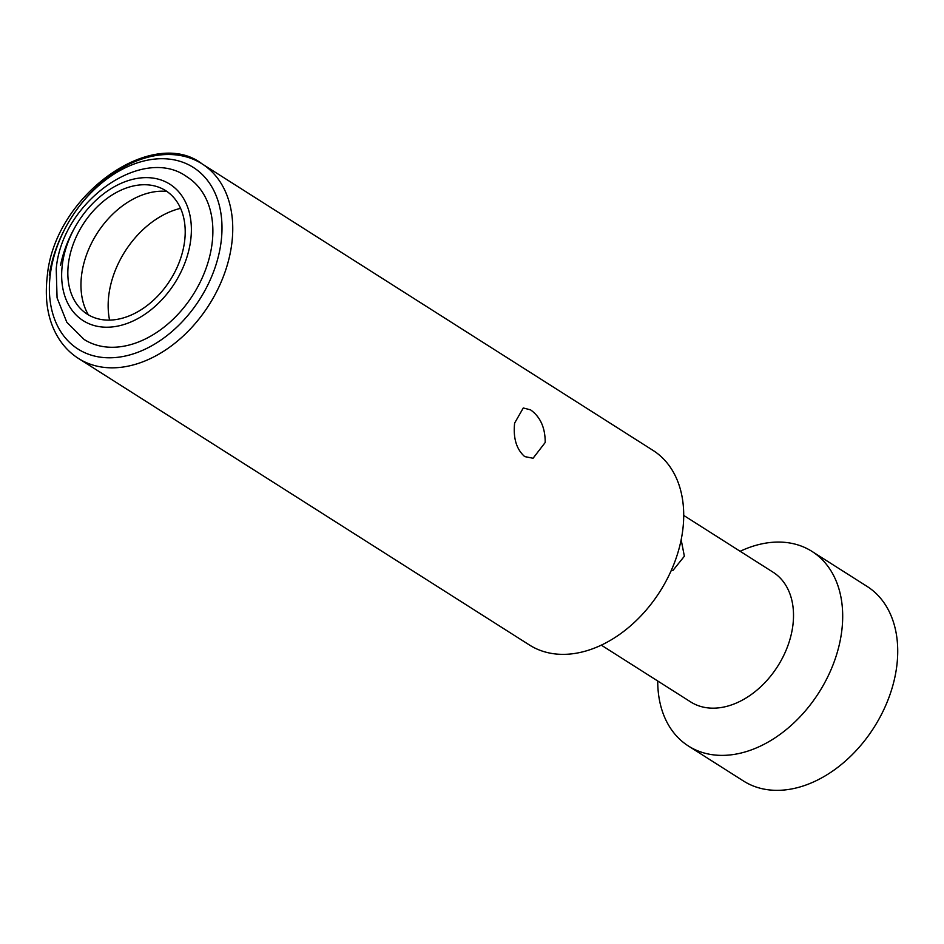 <?xml version="1.0" encoding="UTF-8"?>
<svg xmlns="http://www.w3.org/2000/svg" width="944" height="944" viewBox="0 0 944 944"><rect width="100%" height="100%" fill="white"/><g stroke="black" fill="none" stroke-linecap="round" stroke-linejoin="round"><path stroke-width="1.42" d="M688.4 746.008A115.262 81.503 122.4 0 0 781.785 733.099A115.262 81.503 122.4 0 0 841.765 630.922A115.262 81.503 -57.6 0 0 812.029 551.438L867.064 586.401A115.262 81.503 -57.6 0 1 896.8 665.886A115.262 81.503 122.4 0 1 836.821 768.062A115.262 81.503 122.4 0 1 743.435 780.971L688.4 746.008A115.262 81.503 122.4 0 1 657.732 681.002M812.029 551.438A115.262 81.503 -57.6 0 0 740.155 551.284M601.293 645.141L690.666 701.923A76.842 54.339 122.4 0 0 752.923 693.321A76.842 54.339 122.4 0 0 792.901 625.199A76.842 54.339 -57.6 0 0 773.077 572.206L683.716 515.424M681.167 539.779L684.365 556.24L672.871 570.542L671.149 570.731M78.458 358.449C70.422 353.339 63.755 346.531 58.434 338.011C48.191 321.314 44.451 300.924 47.2 276.828C54.009 195.066 152.645 125.8 202.087 163.878L653.047 450.418A115.262 81.503 -57.6 0 1 682.783 529.903A115.262 81.503 122.4 0 1 622.804 632.079A115.262 81.503 122.4 0 1 529.419 644.988L78.458 358.449A115.262 81.503 122.4 0 0 171.843 345.551A115.262 81.503 122.4 0 0 231.823 243.375A115.262 81.503 -57.6 0 0 202.087 163.878A115.262 81.503 -57.6 0 0 71.484 217.462A115.262 81.503 -57.6 0 0 49.265 275.117M524.711 456.589C516.415 449.285 513.064 438.11 514.633 423.065L523.283 407.973L530.54 409.849C540.357 416.87 545.243 427.75 545.207 442.488L533.065 458.253L524.711 456.589M212.105 243.399A96.205 68.027 122.4 0 1 162.038 328.677A96.205 68.027 122.4 0 1 84.099 339.451L66.823 322.282L57.065 297.856L56.227 268.839C62.021 201.048 143.37 144.314 187.278 177.059A96.205 68.027 -57.6 0 1 212.105 243.399M78.269 221.769A96.205 68.027 -57.6 0 0 60.534 265.347M184.623 241.133A73.148 51.731 122.4 0 1 141.978 309.184A73.148 51.731 122.4 0 1 80.7 308.83A73.148 51.731 122.4 0 1 68.416 263.718A73.148 51.731 -57.6 0 1 158.12 186.995A73.148 51.731 -57.6 0 1 184.623 241.133M88.382 314.836A77.738 54.964 122.4 0 1 81.585 275.117A77.738 54.964 -57.6 0 1 166.817 191.396M109.575 320.099A81.963 57.962 122.4 0 1 108.808 295.201A81.963 57.962 -57.6 0 1 180.587 208.341M221.132 241.64A107.581 76.075 -57.6 0 0 147.913 160.102A107.581 76.075 -57.6 0 0 50.244 274.869A107.581 76.075 122.4 0 0 123.463 356.407A107.581 76.075 122.4 0 0 221.132 241.64M190.723 239.941A80.83 57.159 122.4 0 1 117.327 326.176A80.83 57.159 122.4 0 1 62.304 264.91A80.83 57.159 -57.6 0 1 135.7 178.676A80.83 57.159 -57.6 0 1 190.723 239.941"/></g></svg>
